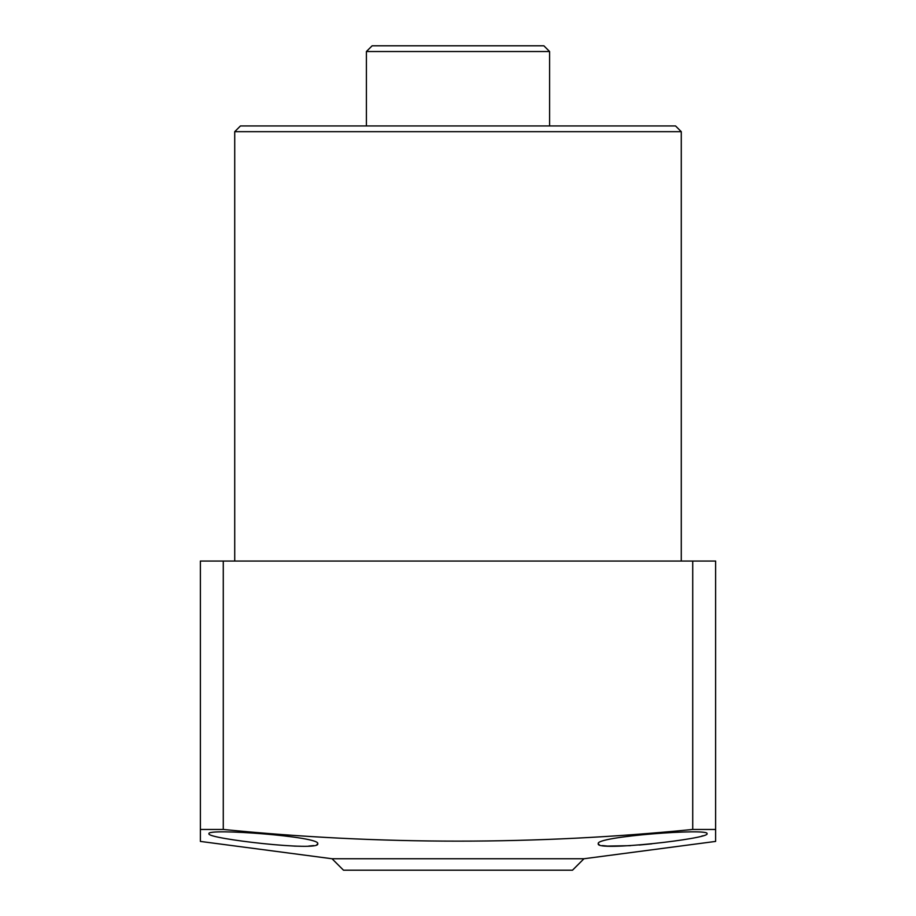 <?xml version="1.0" encoding="UTF-8"?>
<svg xmlns="http://www.w3.org/2000/svg" width="916" height="916" viewBox="0 0 916 916"><rect width="100%" height="100%" fill="white"/><g stroke="black" fill="none" stroke-linecap="round" stroke-linejoin="round"><path stroke-width="1.37" d="M366.4 51.525L372.125 45.8L543.875 45.8L549.6 51.525L366.4 51.525L366.4 125.95M549.6 51.525L549.6 125.95M240.45 125.95L675.55 125.95L681.275 131.675L234.725 131.675L240.45 125.95M208.963 833.72C205.505 838.598 320.898 851.857 317.738 843.75C321.379 836.537 205.837 827.984 208.963 833.72M598.263 843.75C595.148 851.857 710.576 838.587 707.038 833.72C710.198 827.984 594.621 836.537 598.263 843.75M583.95 858.75L572.5 870.2L343.5 870.2L332.05 858.75L583.95 858.75L715.625 841.415L715.625 829.449L692.725 829.449L692.725 561.05L715.625 561.05L715.625 840.338M223.275 829.449L200.375 829.449L200.375 561.05L223.275 561.05L223.275 829.449C379.693 845.033 536.181 845.033 692.725 829.449M332.05 858.75L200.375 841.415L200.375 829.449L200.375 836.652M681.275 561.05L681.275 131.675M234.725 561.05L234.725 131.675M223.275 561.05L692.725 561.05M317.738 843.75L316.776 844.747M313.593 845.582L308.658 846.075M301.089 846.247L294.254 846.109M702.904 835.793L701.473 836.182M651.791 843.842L639.185 845.033M630.517 845.663L607.583 846.086M607.423 846.075L602.407 845.582M599.304 844.781L598.263 843.808"/></g></svg>
